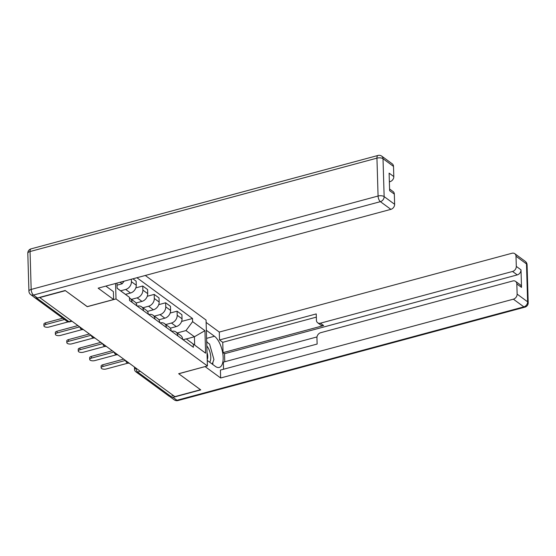<?xml version="1.0" encoding="UTF-8"?>
<svg xmlns="http://www.w3.org/2000/svg" width="556" height="556" viewBox="0 0 556 556"><rect width="100%" height="100%" fill="white"/><g stroke="black" fill="none" stroke-linecap="round" stroke-linejoin="round"><path stroke-width="0.83" d="M87.257 306.613L65.399 290.663L39.74 297.571L174.855 396.643L200.521 389.728L178.657 373.702L207.416 365.959L206.054 320.034L145.283 275.477M87.257 306.69L116.016 298.947L207.416 365.959M33.478 296.64A2.968 2.342 -53.8 0 0 33.867 297.022A2.968 2.342 -53.8 0 0 34.347 297.279M173.507 395.657L170.817 396.379A2.968 2.342 126.2 0 1 168.982 396.094L135.754 371.728A2.968 2.342 -53.8 0 0 137.589 372.013L170.817 396.379M170.324 328.179L176.287 326.567A6.825 5.393 -53.8 0 0 182.041 318.81L181.916 314.731L177.079 311.179L177.197 315.266A6.825 5.393 126.2 0 1 171.45 323.022L165.778 324.544M182.653 339.417A6.825 5.393 -53.8 0 0 180.756 335.525L175.911 331.974A6.825 5.393 126.2 0 1 177.809 335.873M170.164 313.042L177.079 311.179M171.63 331.341L171.693 331.32A6.825 5.393 126.2 0 1 175.911 331.974M158.877 319.783L164.847 318.178A6.825 5.393 -53.8 0 0 170.595 310.422L170.477 306.335L165.632 302.791L165.757 306.87A6.825 5.393 126.2 0 1 160.003 314.626L154.339 316.155M171.206 331.029A6.825 5.393 -53.8 0 0 169.316 327.136L164.472 323.585A6.825 5.393 126.2 0 1 166.369 327.477M158.724 304.646L165.632 302.791M160.184 322.946L160.253 322.932A6.825 5.393 126.2 0 1 164.472 323.585M147.437 311.395L153.4 309.789A6.825 5.393 -53.8 0 0 159.155 302.033L159.03 297.946L154.193 294.395L154.311 298.482A6.825 5.393 126.2 0 1 148.563 306.238L142.892 307.767M159.767 322.64A6.825 5.393 -53.8 0 0 157.869 318.741L153.025 315.196A6.825 5.393 126.2 0 1 154.922 319.088M147.277 296.258L154.193 294.395M148.744 314.557L148.806 314.543A6.825 5.393 126.2 0 1 153.025 315.196M135.991 303.006L141.961 301.401A6.825 5.393 -53.8 0 0 147.708 293.644L147.59 289.558L142.746 286.006L142.871 290.093A6.825 5.393 126.2 0 1 137.117 297.849L131.452 299.371M148.32 314.251A6.825 5.393 -53.8 0 0 146.43 310.352L141.585 306.801A6.825 5.393 126.2 0 1 143.483 310.7M135.838 287.869L142.746 286.006M137.297 306.168L137.367 306.147A6.825 5.393 126.2 0 1 141.585 306.801M125.475 294.367L130.514 293.005A6.825 5.393 -53.8 0 0 136.269 285.249L136.144 281.169L132.926 278.806M136.88 305.856A6.825 5.393 -53.8 0 0 134.983 301.964L130.139 298.412A6.825 5.393 126.2 0 1 132.036 302.311M131.355 279.23L131.424 281.704A6.825 5.393 126.2 0 1 125.677 289.461L120.673 290.809M129.478 298.016A6.825 5.393 126.2 0 1 130.139 298.412M186.323 338.945L194.419 336.762L185.989 330.577L177.225 332.933M183.07 339.73L186.232 338.875L194.669 345.061L194.419 336.762L204.935 330.674L205.602 353.171L186.232 338.875M117.135 288.216L129.458 297.342L129.555 300.49L193.37 347.278L193.28 344.136M129.458 297.342L117.135 288.307L116.982 283.094M185.989 330.577L192.612 321.639L192.515 318.491L136.922 277.729M192.612 321.639L204.935 330.674M115.558 283.484L116.016 298.947M117.045 285.165L122.167 283.782L120.089 282.26M181.61 321.431L192.515 318.491M124.099 281.183L122.167 283.782M205.602 353.171L194.669 345.061M125.468 360.427L102.881 366.508A3.412 1.466 178.3 0 0 101.157 367.85L101.102 366.105A3.412 1.466 -1.7 0 1 102.832 364.771L123.717 359.141M101.157 367.85A3.412 1.466 178.3 0 0 106.259 368.982L127.956 363.137M114.022 352.038L91.441 358.12A3.412 1.466 178.3 0 0 89.711 359.454L89.662 357.716A3.412 1.466 -1.7 0 1 91.386 356.375L112.27 350.753M89.711 359.454A3.412 1.466 178.3 0 0 94.812 360.594L116.517 354.749M102.582 343.65L79.994 349.731A3.412 1.466 178.3 0 0 78.271 351.065L78.215 349.328A3.412 1.466 -1.7 0 1 79.946 347.986L100.831 342.364M78.271 351.065A3.412 1.466 178.3 0 0 83.372 352.205L105.07 346.36M206.359 330.313L214.456 336.248A16.694 7.284 74.9 0 1 222.789 353.456A16.694 7.284 74.9 0 1 219.245 367.44A16.694 7.284 74.9 0 1 215.353 366.376L207.256 360.441M169.733 396.421A4.455 3.517 -53.8 0 0 170.261 396.928A4.455 3.517 -53.8 0 0 173.013 397.359L200.737 389.895L178.733 373.757L205.164 366.564M205.171 366.64L220.649 377.99L220.412 370.087L317.128 344.046L316.941 337.756A4.455 3.517 -53.8 0 1 320.694 332.696L512.84 280.968A4.455 3.517 -53.8 0 1 515.593 281.392L520.284 284.832A4.455 3.517 126.2 0 1 521.521 287.382L521 269.841A4.455 3.517 126.2 0 1 517.254 274.9L224.52 353.713L224.756 361.761M316.996 336.929L223.331 362.144L223.547 369.247M224.52 353.713L223.053 352.636L222.747 342.329L219.516 339.959L219.286 332.064L512.013 253.251A4.455 3.517 -53.8 0 1 514.766 253.675A4.455 3.517 -53.8 0 1 516.003 256.226L516.309 266.4L521 269.841M206.123 322.41L219.286 332.064M220.649 377.99L513.383 299.177A4.455 3.517 -53.8 0 0 517.129 294.117L516.83 283.942A4.455 3.517 -53.8 0 0 515.593 281.392M517.254 274.9L512.556 271.46L320.409 323.189A4.455 3.517 -53.8 0 1 317.657 322.765A4.455 3.517 -53.8 0 1 316.42 320.214L316.239 313.925L219.516 339.959M512.556 271.46A4.455 3.517 -53.8 0 0 516.309 266.4M320.409 323.189L323.641 325.559L223.053 352.636M323.641 325.559A4.455 3.517 126.2 0 1 320.888 325.128L317.657 322.765M316.329 317.135L222.747 342.329M212.705 364.437A16.694 7.284 74.9 0 0 212.948 362.13M207.562 342.607A16.694 7.284 74.9 0 0 206.686 341.405M105.855 286.097L113.389 291.615L113.626 299.517L98.148 288.168L390.882 209.355L380.387 201.661L33.492 295.062L37.454 297.967L65.184 290.503L87.188 306.634L113.626 299.517M389.367 181.826L390.055 181.638L389.346 181.117M393.502 166.404L383.014 158.71A4.455 3.517 -53.8 0 0 381.777 156.166L392.265 163.853A4.455 3.517 126.2 0 1 393.502 166.404L393.808 176.579A4.455 3.517 126.2 0 1 390.055 181.638M389.582 188.998L393.092 191.57A4.455 3.517 126.2 0 1 394.329 194.12L394.628 204.295A4.455 3.517 126.2 0 1 390.882 209.355M393.808 176.579L389.11 173.138L389.631 190.68L394.329 194.12M37.454 297.967A4.455 3.517 126.2 0 1 34.701 297.536L30.74 294.631A4.455 3.517 -53.8 0 0 33.492 295.062A4.455 1.939 -105.1 0 1 31.178 289.433L378.073 196.032L376.947 158.14L30.052 251.534L31.178 289.433A4.455 1.918 -1.7 0 0 28.926 291.177A4.455 4.455 0 0 0 30.74 294.631M209.661 362.206A9.647 4.205 74.9 0 0 210.773 357.209A9.647 4.205 74.9 0 0 206.825 346.013M207.228 359.551A6.602 2.884 74.9 0 0 207.742 356.514A6.602 2.884 74.9 0 0 207.02 352.567M206.707 341.975L209.591 344.094L213.928 359.517L212.218 364.083M91.135 335.254L68.555 341.335A3.412 1.466 178.3 0 0 66.824 342.677L66.776 340.932A3.412 1.466 -1.7 0 1 68.499 339.598L89.384 333.975M66.824 342.677A3.412 1.466 178.3 0 0 71.926 343.81L93.63 337.972M79.696 326.865L57.108 332.947A3.412 1.466 178.3 0 0 55.385 334.288L55.329 332.544A3.412 1.466 -1.7 0 1 57.059 331.209L77.944 325.58M55.385 334.288A3.412 1.466 178.3 0 0 60.486 335.421L82.184 329.576M64.503 319.485L45.668 324.558A3.412 1.466 178.3 0 0 43.938 325.892L43.889 324.155A3.412 1.466 -1.7 0 1 45.613 322.814L62.752 318.199M43.938 325.892A3.412 1.466 178.3 0 0 49.039 327.032L68.166 321.882M82.524 328.943A2.968 1.293 74.9 0 0 82.955 329.367A2.968 1.293 74.9 0 0 83.372 329.562M93.971 337.332A2.968 1.293 74.9 0 0 94.395 337.756A2.968 1.293 74.9 0 0 94.819 337.958M105.411 345.721A2.968 1.293 74.9 0 0 105.842 346.152A2.968 1.293 74.9 0 0 106.259 346.346M116.857 354.109A2.968 1.293 74.9 0 0 117.281 354.54A2.968 1.293 74.9 0 0 117.705 354.735M128.297 362.505A2.968 1.293 74.9 0 0 128.728 362.929A2.968 1.293 74.9 0 0 129.145 363.124M136.039 368.183L136.039 368.26A2.968 1.293 74.9 0 0 137.589 372.013L140.279 371.29M136.123 368.239L136.039 368.26A2.968 1.279 -1.7 0 0 134.545 369.427A2.968 2.968 0 0 0 135.754 371.728M125.677 289.461L130.514 293.005M137.117 297.849L141.961 301.401M148.563 306.238L153.4 309.789M160.003 314.626L164.847 318.178M171.45 323.022L176.287 326.567M142.871 290.093L147.708 293.644M154.311 298.482L159.155 302.033M165.757 306.87L170.595 310.422M177.197 315.266L182.041 318.81M131.424 281.704L136.269 285.249M71.62 320.944L68.93 321.674A2.968 1.293 74.9 0 0 69.625 321.861L71.995 321.222M36.765 298.085L68.93 321.674A2.968 2.342 -53.8 0 1 67.095 321.389A2.968 2.968 0 0 0 69.625 321.861M102.881 366.508L102.832 364.771M91.441 358.12L91.386 356.375M79.994 349.731L79.946 347.986M521.521 287.382L516.83 283.942M517.129 294.117L527.616 301.811L526.49 263.912L516.003 256.226M173.013 397.359L176.975 400.264L523.87 306.863L513.383 299.177M206.596 338.368L214.456 336.248M527.616 301.811A4.455 3.517 126.2 0 1 523.87 306.863A4.455 1.939 -105.1 0 0 524.906 307.148A4.455 4.455 0 0 0 528.2 302.714A4.455 1.918 178.3 0 0 527.616 301.811M526.49 263.912A4.455 1.918 -1.7 0 1 527.074 264.823A4.455 4.455 0 0 0 525.26 261.369A4.455 3.517 126.2 0 1 526.49 263.912M524.906 307.148L178.01 400.542A4.455 1.939 -105.1 0 1 176.975 400.264A4.455 3.517 126.2 0 1 174.223 399.833L170.261 396.928M381.777 156.166A4.455 4.455 0 0 0 377.99 155.458A4.455 1.939 -105.1 0 0 376.947 158.14A4.455 1.918 -1.7 0 1 383.014 158.71L384.14 196.609L394.628 204.295M384.14 196.609A4.455 1.918 178.3 0 0 378.073 196.032A4.455 1.939 -105.1 0 0 380.387 201.661A4.455 3.517 -53.8 0 0 384.14 196.609M27.8 253.286A4.455 1.918 178.3 0 1 30.052 251.534A4.455 1.939 -105.1 0 1 31.094 248.852A4.455 4.455 0 0 0 27.8 253.286L28.926 291.177M68.555 341.335L68.499 339.598M57.108 332.947L57.059 331.209M45.668 324.558L45.613 322.814M125.698 360.594A2.968 2.968 0 0 0 129.201 363.165M114.258 352.205A2.968 2.968 0 0 0 117.761 354.777M102.811 343.816A2.968 2.968 0 0 0 106.314 346.388M91.372 335.428A2.968 2.968 0 0 0 94.874 337.999M79.925 327.039A2.968 2.968 0 0 0 83.428 329.604M67.095 321.389L33.867 297.022M134.545 369.427L134.469 367.029M528.2 302.714L527.074 264.823M525.26 261.369L514.766 253.675M174.223 399.833A4.455 4.455 0 0 0 178.01 400.542M377.99 155.458L31.094 248.852"/></g></svg>

